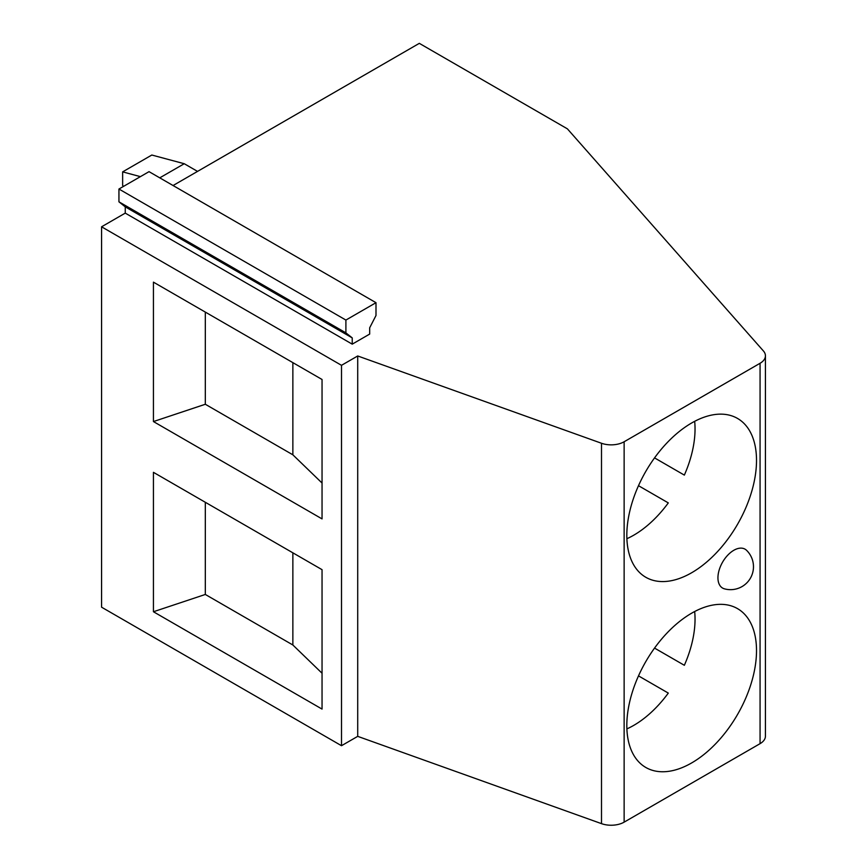 <?xml version="1.0" encoding="UTF-8"?>
<svg xmlns="http://www.w3.org/2000/svg" width="867" height="867" viewBox="0 0 867 867"><rect width="100%" height="100%" fill="white"/><g stroke="black" fill="none" stroke-linecap="round" stroke-linejoin="round"><path stroke-width="1.3" d="M140.4 176.64L122.637 171.872L151.823 155.03L184.248 163.722L159.766 177.843M101.569 226.796L341.5 365.321L357.713 355.969L357.713 736.354L341.5 745.707L101.569 607.182L101.569 226.796L125.26 213.119L125.26 206.855L118.942 201.827L118.942 189.028L345.9 320.064L345.9 332.863L118.942 201.827M345.9 320.064L375.996 302.691L149.037 171.655L118.942 189.028M173.064 185.527L419.314 43.35L567.386 128.836L763.437 350.983A18.337 10.588 180 0 1 765.431 355.784A18.337 10.588 180 0 1 760.066 363.273L624.132 441.758A18.337 10.588 180 0 1 601.503 443.265L357.713 355.969M153.437 611.744L153.437 472.331L322.047 569.673L322.047 709.087L153.437 611.744L205.316 594.459L205.316 502.286M684.345 475.105L654.552 457.895L684.345 475.105A86.733 50.069 120 0 0 694.662 421.34M626.895 538.71A86.733 50.069 120 0 0 668.305 502.903L638.502 485.693M345.9 332.863L352.23 337.892L352.23 344.156L369.678 334.077L369.678 327.813L375.996 315.49L375.996 302.691M352.23 344.156L125.26 213.119M122.637 171.872L122.637 185.505L123.58 186.351M153.437 282.143L322.047 379.486L322.047 518.899L153.437 421.557L153.437 282.143M322.047 673.236L292.862 644.994L205.316 594.459M322.047 483.038L292.862 454.807L292.862 362.634M352.23 337.892L125.26 206.855M756.512 650.608A91.707 52.952 -60 0 1 716.489 742.9A91.707 52.952 -60 0 1 645.817 767.468A91.707 52.952 -60 0 1 626.819 725.495A91.707 52.952 -60 0 1 666.853 633.203A91.707 52.952 -60 0 1 737.524 608.634A91.707 52.952 -60 0 1 756.512 650.608M197.535 171.395L184.248 163.722M292.862 644.994L292.862 552.821M292.862 454.807L205.316 404.26L153.437 421.557M765.431 355.784L765.431 736.17A18.337 10.588 180 0 1 760.066 743.658L624.132 822.144A18.337 10.588 180 0 1 601.503 823.65L357.713 736.354M717.941 577.79A22.466 12.972 120 0 0 724.324 588.801A22.932 22.932 0 0 0 746.552 550.307A22.466 12.972 120 0 0 728.822 554.1A22.466 12.972 120 0 0 717.941 577.79M626.819 535.297A91.707 52.952 -60 0 1 666.853 443.004A91.707 52.952 -60 0 1 737.524 418.436A91.707 52.952 -60 0 1 756.512 460.42A91.707 52.952 -60 0 1 716.489 552.712A91.707 52.952 -60 0 1 645.817 577.281A91.707 52.952 -60 0 1 626.819 535.297M205.316 312.087L205.316 404.26M341.5 365.321L341.5 745.707M626.895 728.898A86.733 50.069 120 0 0 668.305 693.091L638.502 675.881M684.345 665.292L654.552 648.093L684.345 665.292A86.733 50.069 120 0 0 694.662 611.528M624.132 441.758L624.132 822.144M601.503 823.65L601.503 443.265M760.066 743.658L760.066 363.273"/></g></svg>
